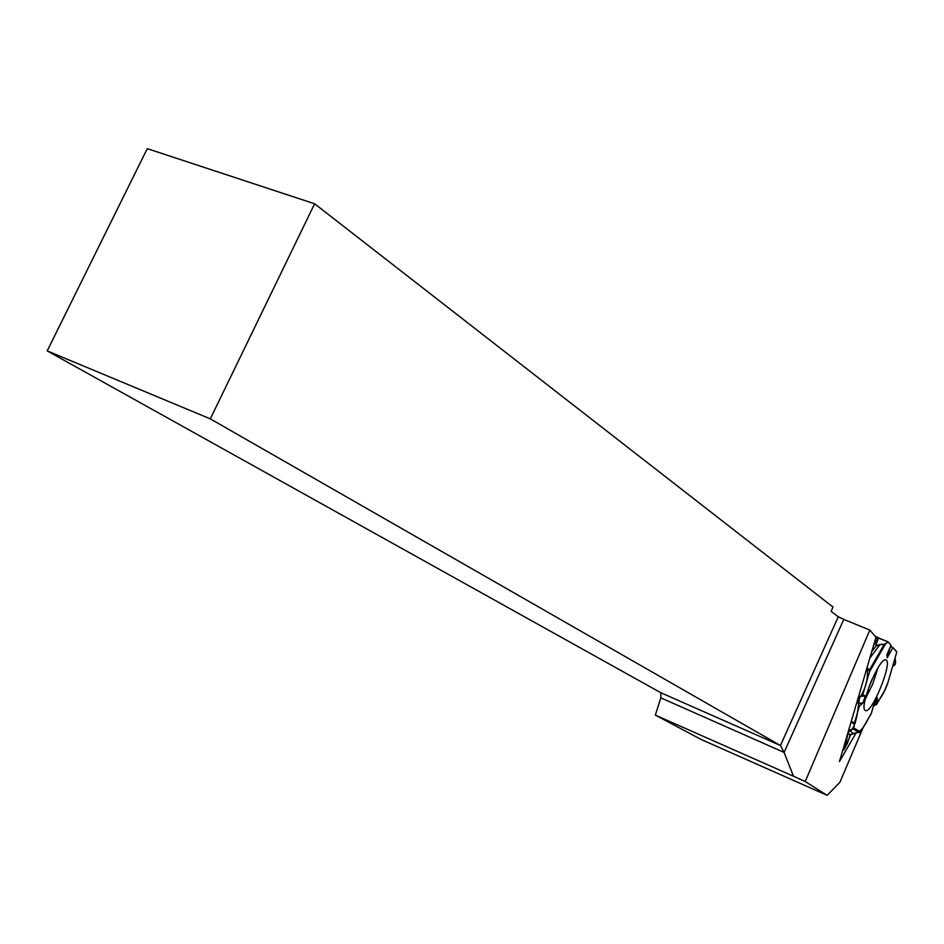 <?xml version="1.0" encoding="UTF-8"?>
<svg xmlns="http://www.w3.org/2000/svg" width="944" height="944" viewBox="0 0 944 944"><rect width="100%" height="100%" fill="white"/><g stroke="black" fill="none" stroke-linecap="round" stroke-linejoin="round"><path stroke-width="1.42" d="M876.622 704.342L884.375 691.02L887.926 682.512C884.493 692.719 879.643 700.601 873.353 706.171L876.622 704.342L877.413 697.911L873.979 705.215M843.37 748.297L844.231 748.663L848.137 732.662L850.131 729.854L852.609 733.464L860.527 732.025L871.324 713.475L874.51 702.006L877.413 697.911M852.609 733.464L850.048 735.423L848.137 732.697M844.231 748.663L847.169 743.955L850.048 735.423M892.941 647.537L890.57 646.262C894.239 648.799 896.304 650.758 896.753 652.115L892.941 647.537L887.218 657.779L886.817 654.865L891.006 645.248L888.08 641.814L878.416 638.144M887.714 683.303L896.776 652.044L887.62 683.539M894.983 658.334L895.514 663.325L894.723 665.154L892.658 666.311M871.324 713.475C865.837 721.653 863.548 733.276 850.851 734.231L844.856 748.439L848.243 732.048C856.267 729.5 857.376 712.437 859.512 698.053C865.849 688.731 868.397 678.441 867.17 667.196L869.601 671.585L862.757 694.713L859.901 696.448L858.19 703.41L859.382 706.136L854.261 723.706L850.981 722.337M850.131 729.854L853.175 729.004L853.883 727.989L854.261 723.706M875.395 636.48L878.498 637.731L875.666 646.144L880.032 644.481L885.413 644.15L887.832 641.92M891.006 645.248L888.009 641.814L884.363 644.551L880.221 644.481L875.69 645.826L878.522 637.766L873.566 645.389L877.778 638.604L875.796 637.814M865.058 710.289L865.483 710.549C871.914 714.112 893.284 661.012 885.85 659.915C879.808 656.434 859.052 706.69 865.058 710.289M890.192 647.124L887.218 657.779M859.382 706.136L862.899 702.973L865.412 695.964L862.757 694.713M859.901 696.448L865.412 695.964M858.19 703.41L862.899 702.973M878.498 637.731L877.778 638.604M47.2 350.885L147.264 148.656L314.623 203.774L210.311 418.865L47.2 350.885L660.894 692.766L660.824 697.852L784.098 752.427L843.783 619.417L838.272 616.774L780.452 745.512L784.098 752.427L793.479 776.228L655.337 715.115L700.979 739.388L827.156 795.344L805.22 781.538L793.479 776.228M843.783 619.417L869.825 630.073L875.985 637.165L839.476 761.548L855.984 733.11M805.22 781.538L869.825 630.073M863.217 727.411L839.877 782.316L827.156 795.344M314.623 203.774L833.009 607.051L831.086 611.323L838.272 616.774M210.311 418.865L780.452 745.512L660.894 692.766M660.824 697.852L655.337 715.115M892.623 666.334C895.384 664.883 896.163 662.192 894.971 658.263M888.08 641.814L878.475 637.967L888.021 641.802M872.032 679.385L868.999 686.866M851.228 721.487L854.45 722.833M877.896 667.963L872.74 684.034L865.247 699.138M860.527 732.025L853.883 727.989M885.413 644.15L869.601 671.585M859.382 732.756L853.175 729.004M869.353 670.134L884.091 644.563M880.032 644.481L869.825 658.145M871.701 651.773L876.268 645.661M848.137 732.662L850.06 735.4M843.004 749.512L844.042 749.949"/></g></svg>

